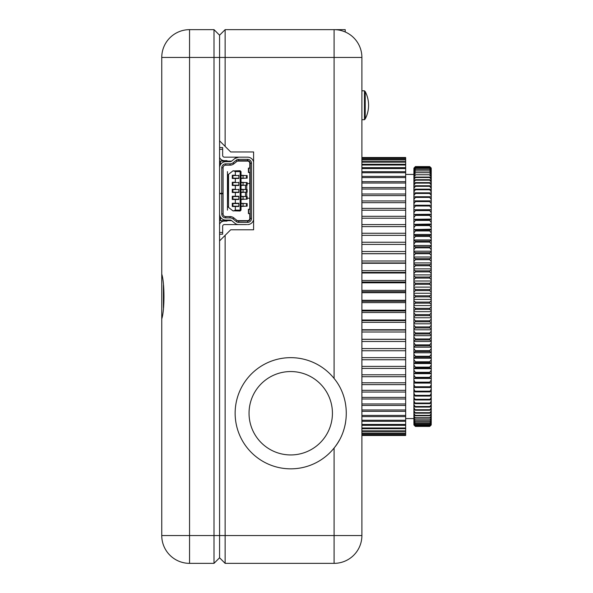 <?xml version="1.0" encoding="UTF-8"?>
<svg xmlns="http://www.w3.org/2000/svg" width="593" height="593" viewBox="0 0 593 593"><rect width="100%" height="100%" fill="white"/><g stroke="black" fill="none" stroke-linecap="round" stroke-linejoin="round"><path stroke-width="0.89" d="M161.756 274.092C164.698 283.046 164.698 309.939 161.756 318.908L161.756 535.553L189.552 535.553L189.552 57.447L161.756 57.447L161.756 475.957M161.756 121.491L161.756 271.483M161.756 57.447A27.797 27.797 0 0 1 189.552 29.65L189.552 57.447L214.014 57.447L214.014 29.65L219.573 35.209L225.132 29.65L225.132 146.397L219.573 140.838L219.573 35.209L219.573 557.791L214.014 563.35L189.552 563.35A27.797 27.797 0 0 1 161.756 535.553M225.132 146.397L230.692 151.956L253.604 151.956L253.604 229.787L230.692 229.787L219.573 240.906L219.573 557.791L214.014 563.35L214.014 535.553L189.552 535.553L189.552 563.35L214.014 563.35M334.096 378.46L334.096 57.447L214.014 57.447L214.014 535.553L225.132 535.553L225.132 563.35L334.096 563.35A27.797 27.797 0 0 0 361.893 535.553A27.797 27.797 0 0 1 334.096 563.35L334.096 448.034C350.307 428.45 350.344 398.066 334.096 378.46A55.594 55.594 0 0 0 235.139 413.247A55.594 55.594 0 0 0 339.344 440.221M214.014 29.65L189.552 29.65M361.893 435.484L405.671 435.484L405.671 157.516L361.893 157.516M361.893 435.418L405.671 435.418M361.893 157.582L405.671 157.582M361.893 157.671L405.671 157.671M361.893 435.329L405.671 435.329M361.893 434.788L405.671 434.788M361.893 434.543L405.671 434.543M361.893 433.461L405.671 433.461M361.893 433.046L405.671 433.046M361.893 431.437L405.671 431.437M361.893 430.859L405.671 430.859M361.893 428.717L405.671 428.717M361.893 427.983L405.671 427.983M361.893 425.329L405.671 425.329M361.893 424.44L405.671 424.44M361.893 421.289L405.671 421.289M361.893 420.237L405.671 420.237M361.893 416.605L405.671 416.605M361.893 415.411L405.671 415.411M361.893 411.312L405.671 411.312M361.893 409.978L405.671 409.978M361.893 405.434L405.671 405.434M361.893 403.966L405.671 403.966M361.893 399L405.671 399M361.893 397.406L405.671 397.406M361.893 392.047L405.671 392.047M361.893 390.335L405.671 390.335M361.893 384.605L405.671 384.605M361.893 382.781L405.671 382.781M361.893 376.711L405.671 376.711M361.893 374.791L405.671 374.791M361.893 368.416L405.671 368.416M361.893 366.4L405.671 366.4M361.893 359.743L405.671 359.743M361.893 357.653L405.671 357.653M361.893 350.76L405.671 350.76M361.893 348.595L405.671 348.595M361.893 339.344L405.671 339.344M361.893 341.494L405.671 341.494M361.893 339.278L405.671 339.278M361.893 330.049L405.671 330.049M361.893 331.998L405.671 331.998M361.893 329.73L405.671 329.73M361.893 320.591L405.671 320.591M361.893 322.325L405.671 322.325M361.893 320.02L405.671 320.02M361.893 310.999L405.671 310.999M361.893 312.518L405.671 312.518M361.893 310.191L405.671 310.191M361.893 301.34L405.671 301.34M361.893 302.63L405.671 302.63M361.893 300.295L405.671 300.295M361.893 291.66L405.671 291.66M361.893 292.705L405.671 292.705M361.893 290.37L405.671 290.37M361.893 282.001L405.671 282.001M361.893 282.809L405.671 282.809M361.893 280.482L405.671 280.482M361.893 272.409L405.671 272.409M361.893 272.98L405.671 272.98M361.893 270.675L405.671 270.675M361.893 262.951L405.671 262.951M361.893 263.27L405.671 263.27M361.893 261.002L405.671 261.002M361.893 253.656L405.671 253.656M361.893 253.722L405.671 253.722M361.893 251.506L405.671 251.506M361.893 244.405L405.671 244.405M361.893 242.24L405.671 242.24M361.893 235.347L405.671 235.347M361.893 233.257L405.671 233.257M361.893 226.6L405.671 226.6M361.893 224.584L405.671 224.584M361.893 218.209L405.671 218.209M361.893 216.289L405.671 216.289M361.893 210.219L405.671 210.219M361.893 208.395L405.671 208.395M361.893 202.665L405.671 202.665M361.893 200.953L405.671 200.953M361.893 195.594L405.671 195.594M361.893 194L405.671 194M361.893 189.034L405.671 189.034M361.893 187.566L405.671 187.566M361.893 183.022L405.671 183.022M361.893 181.688L405.671 181.688M361.893 177.589L405.671 177.589M361.893 176.395L405.671 176.395M361.893 172.763L405.671 172.763M361.893 171.711L405.671 171.711M361.893 168.56L405.671 168.56M361.893 167.671L405.671 167.671M361.893 165.017L405.671 165.017M361.893 164.283L405.671 164.283M361.893 162.141L405.671 162.141M361.893 161.563L405.671 161.563M361.893 159.954L405.671 159.954M361.893 159.539L405.671 159.539M361.893 158.457L405.671 158.457M361.893 158.212L405.671 158.212M431.244 363.175L429.717 362.694L429.717 361.774L431.244 359.736L431.244 365.058L429.717 367.126L429.717 368.016L415.419 368.016L415.419 367.126L413.899 365.058L413.899 370.225L415.419 372.315L415.419 373.175L413.899 373.457L413.899 370.225M431.244 365.058L431.244 368.401L429.717 368.016M415.419 186.306L413.899 188.389L413.899 186.284L415.419 185.75L415.419 186.306L429.717 186.306L429.717 185.75L431.244 186.284L431.244 188.389L429.717 186.306M415.419 183.111L413.899 185.164L413.899 183.23L415.419 182.592L415.419 183.111L429.717 183.111L429.717 182.592L431.244 183.23L431.244 185.164L429.717 183.111M415.419 180.176L413.899 182.207L413.899 180.435L415.419 179.709L415.419 180.176L429.717 180.176L429.717 179.709L431.244 180.435L431.244 182.207L429.717 180.176M415.419 177.515L413.899 179.509L413.899 177.915L415.419 177.092L415.419 177.515L429.717 177.515L429.717 177.092L431.244 177.915L431.244 179.509L429.717 177.515M415.419 175.128L413.899 177.085L413.899 175.676L415.419 174.757L429.717 174.757L431.244 175.676L431.244 177.085L429.717 175.128M415.419 173.03L413.899 174.942L413.899 173.712L415.419 172.704L429.717 172.704L431.244 173.712L431.244 174.942L429.717 173.03M415.419 171.214L413.899 173.082L413.899 172.037L415.419 170.94L429.717 170.94L431.244 172.037L431.244 173.082L429.717 171.214M415.419 169.694L413.899 171.51L413.899 170.658L415.419 169.465L429.717 169.465L431.244 170.658L431.244 171.51L429.717 169.694M415.419 168.471L413.899 170.235L413.899 169.568L415.419 168.293L429.717 168.293L431.244 169.568L431.244 170.235L429.717 168.471M415.419 167.545L413.899 169.25L415.419 167.419L429.717 167.419L431.244 169.25L429.717 167.545M415.419 166.922L413.899 168.56L415.419 166.848L429.717 166.848L431.244 168.56L429.717 166.922M415.419 166.603L413.899 168.175L415.419 166.581L429.717 166.603L431.244 168.078L429.717 166.603L415.419 166.581M413.899 424.914L415.419 426.419L413.899 424.81L415.419 426.389L429.717 426.419L431.244 424.922M415.419 426.13L413.899 424.41L415.419 426.13L429.717 426.13L431.244 424.41L429.717 426.13M415.419 425.544L413.899 423.706L415.419 425.544L429.717 425.544L431.244 423.706L429.717 425.544M415.419 424.655L413.899 423.387L413.899 422.705L415.419 424.655L429.717 424.655L431.244 422.705L431.244 423.387L429.717 424.655M415.419 423.461L413.899 422.275L413.899 421.415L415.419 423.461L429.717 423.461L431.244 421.415L431.244 422.275L429.717 423.461M415.419 421.979L413.899 420.882L413.899 419.829L415.419 421.979L429.717 421.979L431.244 419.829L431.244 420.882L429.717 421.979M415.419 420.2L413.899 419.192L413.899 417.954L415.419 420.2L429.717 420.2L431.244 417.954L431.244 419.192L429.717 420.2M415.419 418.132L413.899 417.213L413.899 415.797L415.419 418.132L429.717 418.132L431.244 415.797L431.244 417.213L429.717 418.132M415.419 415.775L413.899 414.959L413.899 413.358L415.419 415.775L429.717 415.775L431.244 413.358L431.244 414.959L429.717 415.775M415.419 413.151L413.899 412.424L413.899 410.645L415.419 413.151L429.717 413.151L431.244 410.645L431.244 412.424L429.717 413.151M415.419 410.245L413.899 409.615L413.899 407.673L415.419 410.245L429.717 410.245L431.244 407.673L431.244 409.615L429.717 410.245M415.419 407.08L413.899 406.546L413.899 404.433L415.419 407.08L429.717 407.08L431.244 404.433L431.244 406.546L429.717 407.08M415.419 403.648L413.899 403.218L413.899 400.95L415.419 403.648L429.717 403.648L431.244 400.95L431.244 403.218L429.717 403.648M415.419 399.971L413.899 399.645L413.899 397.214L415.419 399.971L429.717 399.971L431.244 397.214L431.244 399.645L429.717 399.971M415.419 396.057L413.899 395.827L413.899 393.248L415.419 396.057L429.717 396.057L431.244 393.248L431.244 395.827L429.717 396.057M415.419 391.906L413.899 391.78L413.899 389.052L415.419 391.906L429.717 391.906L431.244 389.052L431.244 391.78L429.717 391.906M415.419 387.525L413.899 387.503L413.899 384.642L415.419 387.525L429.717 387.525L431.244 384.642L431.244 387.503L429.717 387.525M415.419 382.945L413.899 383.019L413.899 380.031L415.419 382.945L429.717 382.945L429.717 382.144L431.244 380.031L431.244 383.019L429.717 382.945M415.419 378.156L413.899 378.334L413.899 375.221L415.419 377.326L415.419 378.156L429.717 378.156L429.717 377.326L431.244 375.221L431.244 378.334L429.717 378.156M415.419 368.016L413.899 368.401M415.419 362.694L413.899 363.175L413.899 359.736L415.419 361.774L415.419 362.694L429.717 362.694M415.419 357.208L413.899 357.794L413.899 354.258L415.419 356.274L415.419 357.208L429.717 357.208L429.717 356.274L431.244 354.258L431.244 357.794L429.717 357.208M415.419 351.59L413.899 352.272L413.899 348.647L415.419 350.626L415.419 351.59L429.717 351.59L429.717 350.626L431.244 348.647L431.244 352.272L429.717 351.59M415.419 345.838L413.899 346.616L413.899 342.917L415.419 344.859L415.419 345.838L429.717 345.838L429.717 344.859L431.244 342.917L431.244 346.616L429.717 345.838M415.419 339.974L413.899 340.849L413.899 337.083L415.419 338.974L415.419 339.974L429.717 339.974L429.717 338.974L431.244 337.083L431.244 340.849L429.717 339.974M415.419 334.007L413.899 334.971L413.899 331.146L415.419 332.992L415.419 334.007L429.717 334.007L429.717 332.992L431.244 331.146L431.244 334.971L429.717 334.007M415.419 327.951L413.899 329.011L413.899 325.134L415.419 326.921L415.419 327.951L429.717 327.951L429.717 326.921L431.244 325.134L431.244 329.011L429.717 327.951M415.419 321.821L413.899 322.97L413.899 319.049L415.419 320.783L415.419 321.821L429.717 321.821L429.717 320.783L431.244 319.049L431.244 322.97L429.717 321.821M415.419 315.639L413.899 316.87L413.899 312.919L415.419 314.586L415.419 315.639L429.717 315.639L429.717 314.586L431.244 312.919L431.244 316.87L429.717 315.639M415.419 309.405L413.899 310.717L413.899 306.744L415.419 308.345L415.419 309.405L429.717 309.405L429.717 308.345L431.244 306.744L431.244 310.717L429.717 309.405M415.419 303.142L413.899 304.535L413.899 300.547L415.419 302.082L415.419 303.142L429.717 303.142L429.717 302.082L431.244 300.547L431.244 304.535L429.717 303.142M415.419 296.863L413.899 298.331L413.899 294.343L415.419 295.803L415.419 296.863L429.717 296.863L429.717 295.803L431.244 294.343L431.244 298.331L429.717 296.863M415.419 290.585L413.899 292.127L413.899 288.139L415.419 289.525L415.419 290.585L429.717 290.585L429.717 289.525L431.244 288.139L431.244 292.127L429.717 290.585M415.419 284.321L413.899 285.93L413.899 281.957L415.419 283.269L415.419 284.321L429.717 284.321L429.717 283.269L431.244 281.957L431.244 285.93L429.717 284.321M415.419 278.087L413.899 279.763L413.899 275.812L415.419 277.035L415.419 278.087L429.717 278.087L429.717 277.035L431.244 275.812L431.244 279.763L429.717 278.087M415.419 271.89L413.899 273.625L413.899 269.711L415.419 270.853L415.419 271.89L429.717 271.89L429.717 270.853L431.244 269.711L431.244 273.625L429.717 271.89M415.419 265.753L413.899 267.547L413.899 263.67L415.419 264.723L415.419 265.753L429.717 265.753L429.717 264.723L431.244 263.67L431.244 267.547L429.717 265.753M415.419 259.69L413.899 261.535L413.899 257.71L415.419 258.674L415.419 259.69L429.717 259.69L429.717 258.674L431.244 257.71L431.244 261.535L429.717 259.69M415.419 253.715L413.899 255.605L413.899 251.847L415.419 252.714L415.419 253.715L429.717 253.715L429.717 252.714L431.244 251.847L431.244 255.605L429.717 253.715M415.419 247.837L413.899 249.772L413.899 246.08L415.419 246.851L415.419 247.837L429.717 247.837L429.717 246.851L431.244 246.08L431.244 249.772L429.717 247.837M415.419 242.07L413.899 244.049L413.899 240.432L415.419 241.106L415.419 242.07L429.717 242.07L429.717 241.106L431.244 240.432L431.244 244.049L429.717 242.07M415.419 236.437L413.899 238.445L413.899 234.917L415.419 235.495L415.419 236.437L429.717 236.437L429.717 235.495L431.244 234.917L431.244 238.445L429.717 236.437M415.419 230.936L413.899 232.982L413.899 229.543L415.419 230.025L415.419 230.936L429.717 230.936L429.717 230.025L431.244 229.543L431.244 232.982L429.717 230.936M415.419 225.592L413.899 227.66L413.899 224.324L415.419 224.71L415.419 225.592L429.717 225.592L429.717 224.71L431.244 224.324L431.244 227.66L429.717 225.592M415.419 220.418L413.899 222.508L413.899 219.277L415.419 219.558L415.419 220.418L429.717 220.418L429.717 219.558L431.244 219.277L431.244 222.508L429.717 220.418M415.419 215.415L413.899 217.52L413.899 214.414L415.419 214.592L415.419 215.415L429.717 215.415L429.717 214.592L431.244 214.414L431.244 217.52L429.717 215.415M415.419 210.604L413.899 212.724L413.899 209.737L415.419 209.811L415.419 210.604L429.717 210.604L429.717 209.811L431.244 209.737L431.244 212.724L429.717 210.604M415.419 205.993L413.899 208.113L413.899 205.26L415.419 205.237L415.419 205.993L429.717 205.993L429.717 205.237L431.244 205.26L431.244 208.113L429.717 205.993M415.419 201.59L413.899 203.718L413.899 201.005L415.419 200.871L415.419 201.59L429.717 201.59L429.717 200.871L431.244 201.005L431.244 203.718L429.717 201.59M415.419 197.417L413.899 199.537L413.899 196.965L415.419 196.735L415.419 197.417L429.717 197.417L429.717 196.735L431.244 196.965L431.244 199.537L429.717 197.417M415.419 193.474L413.899 195.579L413.899 193.162L415.419 192.829L415.419 193.474L429.717 193.474L429.717 192.829L431.244 193.162L431.244 195.579L429.717 193.474M429.717 426.389L415.419 426.419L429.717 426.389M429.717 372.315L431.244 370.225L431.244 373.457L429.717 373.175L429.717 372.315L415.419 372.315M415.419 189.767L413.899 191.865L413.899 189.597L415.419 189.16L415.419 189.767L429.717 189.767L429.717 189.16L431.244 189.597L431.244 191.865L429.717 189.767M429.717 189.16L415.419 189.16M413.899 188.389L413.899 189.597M431.244 188.389L431.244 189.597M429.717 185.75L415.419 185.75M413.899 185.164L413.899 186.284M431.244 185.164L431.244 186.284M429.717 182.592L415.419 182.592M413.899 182.207L413.899 183.23M431.244 182.207L431.244 183.23M429.717 179.709L415.419 179.709M413.899 179.509L413.899 180.435M431.244 179.509L431.244 180.435M429.717 177.092L415.419 177.092M413.899 177.085L413.899 177.915M431.244 177.085L431.244 177.915M429.717 174.757L415.419 174.757M413.899 174.942L413.899 175.676M431.244 174.942L431.244 175.676M429.717 172.704L415.419 172.704M413.899 173.082L413.899 173.712M431.244 173.082L431.244 173.712M429.717 170.94L415.419 170.94M413.899 171.51L413.899 172.037M431.244 171.51L431.244 172.037M429.717 169.465L415.419 169.465M413.899 170.235L413.899 170.658M431.244 170.235L431.244 170.658M429.717 168.293L415.419 168.293M429.717 167.419L415.419 167.419M429.717 166.848L415.419 166.848M429.717 426.048L415.419 426.048M429.717 425.411L415.419 425.411M429.717 424.469L415.419 424.469M431.244 422.275L431.244 422.705M413.899 422.275L413.899 422.705M429.717 423.232L415.419 423.232M431.244 420.882L431.244 421.415M413.899 420.882L413.899 421.415M429.717 421.697L415.419 421.697M431.244 419.192L431.244 419.829M413.899 419.192L413.899 419.829M429.717 419.866L415.419 419.866M431.244 417.213L431.244 417.954M413.899 417.213L413.899 417.954M429.717 417.754L415.419 417.754M431.244 414.959L431.244 415.797M413.899 414.959L413.899 415.797M429.717 415.352L415.419 415.352M431.244 412.424L431.244 413.358M413.899 412.424L413.899 413.358M429.717 412.676L415.419 412.676M431.244 409.615L431.244 410.645M413.899 409.615L413.899 410.645M429.717 409.726L415.419 409.726M431.244 406.546L431.244 407.673M413.899 406.546L413.899 407.673M429.717 406.516L415.419 406.516M431.244 403.218L431.244 404.433M413.899 403.218L413.899 404.433M429.717 403.047L415.419 403.047M431.244 399.645L431.244 400.95M413.899 399.645L413.899 400.95M429.717 399.326L415.419 399.326M431.244 395.827L431.244 397.214M413.899 395.827L413.899 397.214M429.717 395.368L415.419 395.368M431.244 391.78L431.244 393.248M413.899 391.78L413.899 393.248M429.717 391.18L415.419 391.18M431.244 387.503L431.244 389.052M413.899 387.503L413.899 389.052M429.717 386.769L415.419 386.769M431.244 383.019L431.244 384.642M431.244 383.078L413.899 383.078L413.899 384.642M429.717 382.144L415.419 382.144M431.244 378.334L431.244 380.031M431.244 378.467L413.899 378.467L413.899 380.031M429.717 377.326L415.419 377.326M431.244 373.457L431.244 375.221M431.244 373.672L413.899 373.672L413.899 375.221M415.419 373.175L429.717 373.175M431.244 368.401L431.244 370.225M431.244 368.683L413.899 368.683M429.717 367.126L415.419 367.126M431.244 363.539L413.899 363.539L413.899 365.058M429.717 361.774L415.419 361.774M431.244 357.794L431.244 359.736M431.244 358.231L413.899 358.231L413.899 359.736M413.899 357.794L413.899 358.231M429.717 356.274L415.419 356.274M431.244 352.272L431.244 354.258M431.244 352.776L413.899 352.776L413.899 354.258M413.899 352.272L413.899 352.776M429.717 350.626L415.419 350.626M431.244 346.616L431.244 348.647M431.244 347.194L413.899 347.194L413.899 348.647M413.899 346.616L413.899 347.194M429.717 344.859L415.419 344.859M431.244 340.849L431.244 342.917M431.244 341.494L413.899 341.494L413.899 342.917M413.899 340.849L413.899 341.494M429.717 338.974L415.419 338.974M431.244 334.971L431.244 337.083M431.244 335.69L413.899 335.69L413.899 337.083M413.899 334.971L413.899 335.69M429.717 332.992L415.419 332.992M431.244 329.011L431.244 331.146M431.244 329.79L413.899 329.79L413.899 331.146M413.899 329.011L413.899 329.79M429.717 326.921L415.419 326.921M431.244 322.97L431.244 325.134M431.244 323.815L413.899 323.815L413.899 325.134M413.899 322.97L413.899 323.815M429.717 320.783L415.419 320.783M431.244 316.87L431.244 319.049M431.244 317.774L413.899 317.774L413.899 319.049M413.899 316.87L413.899 317.774M429.717 314.586L415.419 314.586M431.244 310.717L431.244 312.919M431.244 311.681L413.899 311.681L413.899 312.919M413.899 310.717L413.899 311.681M429.717 308.345L415.419 308.345M431.244 304.535L431.244 306.744M431.244 305.558L413.899 305.558L413.899 306.744M413.899 304.535L413.899 305.558M429.717 302.082L415.419 302.082M431.244 298.331L431.244 300.547M431.244 299.413L413.899 299.413L413.899 300.547M413.899 298.331L413.899 299.413M429.717 295.803L415.419 295.803M431.244 292.127L431.244 294.343M431.244 293.261L413.899 293.261L413.899 294.343M413.899 292.127L413.899 293.261M429.717 289.525L415.419 289.525M431.244 285.93L431.244 288.139M431.244 287.116L413.899 287.116L413.899 288.139M413.899 285.93L413.899 287.116M429.717 283.269L415.419 283.269M431.244 279.763L431.244 281.957M431.244 280.993L413.899 280.993L413.899 281.957M413.899 279.763L413.899 280.993M429.717 277.035L415.419 277.035M431.244 273.625L431.244 275.812M431.244 274.907L413.899 274.907L413.899 275.812M413.899 273.625L413.899 274.907M429.717 270.853L415.419 270.853M431.244 267.547L431.244 269.711M431.244 268.866L413.899 268.866L413.899 269.711M413.899 267.547L413.899 268.866M429.717 264.723L415.419 264.723M431.244 261.535L431.244 263.67M431.244 262.899L413.899 262.899L413.899 263.67M413.899 261.535L413.899 262.899M429.717 258.674L415.419 258.674M431.244 255.605L431.244 257.71M431.244 257.006L413.899 257.006L413.899 257.71M413.899 255.605L413.899 257.006M429.717 252.714L415.419 252.714M431.244 249.772L431.244 251.847M431.244 251.202L413.899 251.202L413.899 251.847M413.899 249.772L413.899 251.202M429.717 246.851L415.419 246.851M431.244 244.049L431.244 246.08M431.244 245.509L413.899 245.509L413.899 246.08M413.899 244.049L413.899 245.509M429.717 241.106L415.419 241.106M431.244 238.445L431.244 240.432M431.244 239.935L413.899 239.935L413.899 240.432M413.899 238.445L413.899 239.935M429.717 235.495L415.419 235.495M431.244 232.982L431.244 234.917M431.244 234.487L413.899 234.487L413.899 234.917M413.899 232.982L413.899 234.487M429.717 230.025L415.419 230.025M431.244 227.66L431.244 229.543M431.244 229.187L413.899 229.543M413.899 227.66L413.899 229.187M429.717 224.71L415.419 224.71M431.244 222.508L431.244 224.324M431.244 224.043L413.899 224.324M413.899 222.508L413.899 224.043M429.717 219.558L415.419 219.558M431.244 217.52L431.244 219.277M431.244 219.076L413.899 219.277M413.899 217.52L413.899 219.076M429.717 214.592L415.419 214.592M431.244 212.724L431.244 214.414M431.244 214.281L413.899 214.414M413.899 212.724L413.899 214.281M429.717 209.811L415.419 209.811M431.244 208.113L431.244 209.737M431.244 209.685L413.899 209.737M413.899 208.113L413.899 209.685M429.717 205.237L415.419 205.237M413.899 203.718L413.899 205.26M431.244 203.718L431.244 205.26M429.717 200.871L415.419 200.871M413.899 199.537L413.899 201.005M431.244 199.537L431.244 201.005M429.717 196.735L415.419 196.735M413.899 195.579L413.899 196.965M431.244 195.579L431.244 196.965M429.717 192.829L415.419 192.829M413.899 191.865L413.899 193.162M431.244 191.865L431.244 193.162M238.712 224.577A6.13 6.13 0 0 1 234.865 223.227A6.13 6.13 0 0 0 238.712 224.577L246.718 224.577M222.642 234.205L219.573 234.205L222.642 234.205L222.642 226.326A1.749 1.749 0 0 1 224.391 224.577L238.794 224.577M220.448 217.097L220.448 220.64L231.655 220.64M227.89 220.07L227.89 220.64M248.467 220.93L238.712 221.078A2.624 2.624 0 0 1 237.067 220.5L233.864 217.92A6.13 6.13 0 0 0 230.025 216.571L225.703 216.571A2.624 2.624 0 0 1 223.079 213.94L223.079 193.763L219.573 193.763L219.573 213.94A6.13 6.13 0 0 0 225.703 220.07L230.025 220.07L231.67 220.648A2.624 2.624 0 0 0 230.025 220.07M249.779 168.108L249.779 163.297L250.216 163.297A2.624 2.624 0 0 0 247.592 160.666L238.712 160.666A2.624 2.624 0 0 0 237.067 161.244L233.864 163.824A6.13 6.13 0 0 1 230.025 165.173L225.703 165.173A2.624 2.624 0 0 0 223.079 167.804L223.079 193.763M231.655 161.103L227.89 161.103L227.89 161.674M220.448 161.103L227.89 161.103L220.448 161.103L220.448 164.646M234.865 158.516L238.712 157.167A6.13 6.13 0 0 0 234.865 158.516L231.67 161.096A2.624 2.624 0 0 1 230.025 161.674L225.703 161.674A6.13 6.13 0 0 0 219.573 167.804L219.573 193.325L221.767 193.325L221.767 167.804A3.936 3.936 0 0 1 225.703 163.861L230.025 163.861A4.818 4.818 0 0 0 233.042 162.801L236.244 160.221A3.936 3.936 0 0 1 238.712 159.354L247.592 159.354A3.936 3.936 0 0 1 251.528 163.297L251.528 218.446A3.936 3.936 0 0 1 247.592 222.39L238.712 222.39A3.936 3.936 0 0 1 236.244 221.523L233.042 218.943A4.818 4.818 0 0 0 230.025 217.883L225.703 217.883A3.936 3.936 0 0 1 221.767 213.94L221.767 193.763M247.592 222.39L247.592 221.078A2.624 2.624 0 0 0 250.216 218.446L249.779 218.446A2.187 2.187 0 0 1 247.592 220.64L237.259 220.64M251.528 163.297L250.216 163.297L250.216 218.446L251.528 218.446M249.779 172.489L249.779 183.437M249.779 198.307L249.779 209.255M249.779 213.636L249.779 218.446M235.599 203.258L238.838 203.258L238.838 206.497L235.599 206.497M235.599 189.249L232.271 189.249L232.271 192.495L232.271 189.249M238.838 189.249L238.838 192.495L235.599 192.495M235.599 196.253L238.838 196.253L238.838 199.493L235.599 199.493M235.599 175.246L232.271 175.246L232.271 178.486L232.271 175.246M238.838 175.246L238.838 178.486L235.599 178.486M235.599 182.251L232.271 182.251L232.271 185.49L232.271 182.251M238.838 182.251L238.838 185.49L235.599 185.49M227.453 171.614L227.453 210.13M241.025 175.246L245.398 175.55M233.056 170.828A0.875 0.875 0 0 0 232.908 170.917L240.15 170.732L241.025 171.614L241.025 210.13L240.15 211.012L232.908 210.826A0.875 0.875 0 0 0 233.056 210.915M232.908 170.917L227.794 174.905L228.527 174.335L228.527 207.409L227.453 206.149L227.794 174.905A0.875 0.875 0 0 0 227.771 174.92M245.398 178.174L241.025 178.486M238.838 178.486L232.271 178.486M241.025 182.251L245.398 182.555M245.398 185.179L241.025 185.49M238.838 185.49L232.271 185.49M241.025 189.249L245.398 189.56M245.398 192.184L241.025 192.495M238.838 192.495L232.271 192.495M241.025 196.253L245.398 196.565M238.838 196.253L232.271 196.253L232.271 199.493L232.271 196.253M245.398 199.189L241.025 199.493M238.838 199.493L232.271 199.493M238.838 203.258L232.271 203.258L232.271 206.497L232.271 203.258M241.025 203.258L245.398 203.569M245.398 206.194L241.025 206.497M238.838 206.497L232.271 206.497M232.908 210.826L228.527 207.409M247.148 183.652L250.216 183.356M250.216 198.388L247.148 198.092M249.66 168.108L248.697 168.108L248.697 172.489L250.216 172.489L248.408 172.489L248.408 168.108L249.66 168.108A2.187 0.712 90 0 1 250.216 168.931M249.66 209.255L248.697 209.255L248.697 213.636L250.216 213.636L248.408 213.636L248.408 209.255L249.66 209.255A2.187 0.712 90 0 1 250.216 210.078M250.216 205.319L249.779 205.319M249.779 176.425L250.216 176.425M250.216 171.666A2.187 0.712 90 0 1 249.66 172.489M250.216 212.813A2.187 0.712 90 0 1 249.66 213.636M238.838 206.194L232.271 206.194M238.838 203.569L232.271 203.569M241.114 203.569L242.678 203.569M241.025 206.194L243.063 206.194L243.063 203.569L241.025 203.569M243.063 206.194L247.148 206.194L247.148 203.569L242.952 203.569M240.588 171.177L240.15 171.614L240.15 210.13L240.588 210.567M241.025 178.174L247.148 178.174L247.148 175.55L242.952 175.55M238.838 175.55L232.271 175.55M241.114 175.55L242.678 175.55M243.063 178.174L243.063 175.55L241.025 175.55M246.458 185.179L246.458 182.555L247.148 182.555L247.148 185.179L241.025 185.179L243.063 185.179L243.063 182.555L241.025 182.555M246.458 182.555L242.952 182.555M238.838 182.555L232.271 182.555M241.114 182.555L242.678 182.555M238.838 189.56L232.271 189.56M241.114 189.56L242.678 189.56M241.025 192.184L243.063 192.184L243.063 189.56L241.025 189.56M243.063 192.184L247.148 192.184L247.148 189.56L242.952 189.56M246.458 199.189L246.458 196.565L247.148 196.565L247.148 199.189L243.063 199.189L243.063 196.565L241.025 196.565M246.458 196.565L242.952 196.565M238.838 196.565L232.271 196.565M241.114 196.565L242.678 196.565M243.063 199.189L241.025 199.189M238.838 192.184L232.271 192.184M238.838 199.189L232.271 199.189M238.838 178.174L232.271 178.174M235.332 206.497L235.332 210.13L240.15 210.13M240.15 171.614L235.332 171.614L235.332 175.246M235.332 178.486L235.332 182.251M235.332 185.49L235.332 189.249M235.332 192.495L235.332 196.253M235.332 199.493L235.332 203.258M238.838 185.179L232.271 185.179M233.286 210.997L235.332 210.13M235.332 171.614L233.286 170.747M249.779 163.297A2.187 2.187 0 0 0 247.592 161.103L237.259 161.103M221.767 193.325L223.079 193.325M231.67 161.096L230.025 161.674M234.865 223.227L231.67 220.648M247.592 159.354L247.592 160.666L248.467 160.814M253.604 162.111A6.13 6.13 0 0 0 247.592 157.167L238.712 157.167M238.794 157.167L224.391 157.167A1.749 1.749 0 0 1 222.642 155.418L222.642 149.288L219.573 149.288M219.573 157.516A5.255 5.255 0 0 0 224.391 160.666L227.015 160.666M222.642 147.538L219.573 147.538L222.642 147.538L222.642 149.288M221.767 159.962L221.767 160.666L224.829 160.666M224.391 157.167A1.749 1.749 0 0 1 222.642 155.418M253.604 219.632A6.13 6.13 0 0 1 247.592 224.577M219.573 224.228A5.255 5.255 0 0 1 224.391 221.078L227.015 221.078M224.829 221.078L221.767 221.078L221.767 221.782M222.642 226.326A1.749 1.749 0 0 1 224.391 224.577M239.713 161.103L239.713 160.666M290.733 371.552A41.695 41.695 0 0 0 249.038 413.247A41.695 41.695 0 0 0 290.733 454.942A41.695 41.695 0 0 0 332.428 413.247A41.695 41.695 0 0 0 290.733 371.552M163.423 285.025L163.423 307.975M343.191 431.66A55.594 55.594 0 0 0 345.534 422.616M317.418 29.65L339.767 29.65M342.28 30.88L344.474 31.659M345.215 31.97L345.215 29.65L334.096 29.65C348.773 32.237 348.773 32.237 334.096 29.65A27.797 27.797 0 0 1 361.893 57.447L361.893 535.553L225.132 535.553L225.132 235.347M225.132 29.65L334.096 29.65L334.096 57.447L361.893 57.447M219.573 557.791L225.132 563.35M364.45 90.803L364.45 119.712L365.229 118.934L365.229 91.581L364.45 90.803L361.893 90.803M220.448 218.009L221.122 218.009M221.122 163.735L220.448 163.735M225.703 216.571L225.703 217.883M230.025 216.571L230.025 217.883M233.042 218.943L233.864 217.92M237.067 220.5L236.244 221.523M238.712 221.078L238.712 222.39M249.809 198.314L249.809 183.43M246.74 196.565L246.74 192.184M246.74 189.56L246.74 185.179M232.908 206.194L232.908 203.569M232.908 192.184L232.908 189.56M232.908 199.189L232.908 196.565M232.908 178.174L232.908 175.55M232.908 185.179L232.908 182.555M246.458 206.194L246.458 203.569M246.458 178.174L246.458 175.55M246.458 192.184L246.458 189.56M237.067 161.244L236.244 160.221M233.042 162.801L233.864 163.824M238.712 159.354L238.712 160.666M230.025 163.861L230.025 165.173M225.703 163.861L225.703 165.173M223.079 167.804L221.767 167.804M221.767 213.94L223.079 213.94M219.573 232.456L222.642 232.456M413.899 174.416L405.671 174.416M413.899 418.584L405.671 418.584M245.509 185.179L245.509 189.56M245.509 192.184L245.509 196.565M364.45 119.712L361.893 119.712M365.229 118.934A29.702 29.702 0 0 0 365.229 91.581"/></g></svg>

